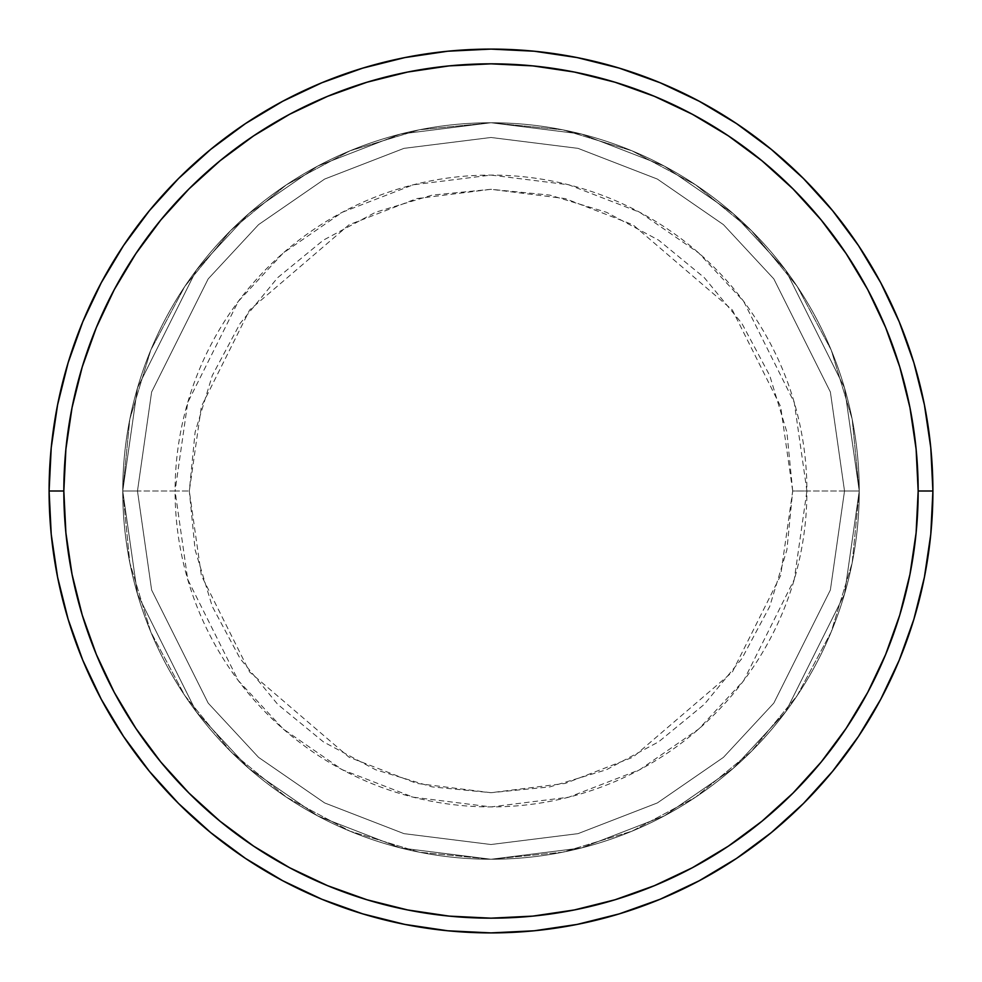 <?xml version="1.0" encoding="UTF-8"?>
<svg xmlns="http://www.w3.org/2000/svg" width="982" height="982" viewBox="0 0 982 982"><rect width="100%" height="100%" fill="white"/><g stroke="black" fill="none" stroke-linecap="round" stroke-linejoin="round"><path stroke-width="0.74" stroke-dasharray="4.91 3.68" d="M137.48 491L122.75 491L137.48 594.11L196.4 711.95L248.863 768.452L317.702 815.932L400.349 847.92L491 859.25L581.651 847.92L664.298 815.932L733.137 768.452L785.6 711.95L844.52 594.11L859.25 491L844.52 491L830.379 589.986L773.816 703.112L723.452 757.355L657.363 802.932L578.017 833.644L491 844.52L403.983 833.644L324.637 802.932L258.548 757.355L208.184 703.112L151.621 589.986L137.48 491L151.621 589.986L208.184 703.112L258.548 757.355L324.637 802.932L403.983 833.644L491 844.52L578.017 833.644L657.363 802.932L723.452 757.355L773.816 703.112L830.379 589.986L844.52 491L859.25 491L844.52 594.11L785.6 711.95L733.137 768.452L664.298 815.932L581.651 847.92L491 859.25L400.349 847.92L317.702 815.932L248.863 768.452L196.4 711.95L137.48 594.11L122.75 491L137.48 491L122.75 491A368.25 368.25 0 0 1 491 122.75A368.25 368.25 0 0 1 859.25 491A368.25 368.25 0 0 0 491 122.75A368.25 368.25 0 0 0 122.75 491L129.82 419.154L150.786 350.071L184.812 286.413L230.61 230.61L286.413 184.812L350.071 150.786L419.154 129.82L491 122.75L562.846 129.82L631.929 150.786L695.587 184.812L751.39 230.61L797.188 286.413L831.214 350.071L852.18 419.154L859.25 491L852.18 562.846L831.214 631.929L797.188 695.587L751.39 751.39L695.587 797.188L631.929 831.214L562.846 852.18L491 859.25L419.154 852.18L350.071 831.214L286.413 797.188L230.61 751.39L184.812 695.587L150.786 631.929L129.82 562.846L122.75 491L129.82 562.846L150.786 631.929L184.812 695.587L230.61 751.39L286.413 797.188L350.071 831.214L419.154 852.18L491 859.25L562.846 852.18L631.929 831.214L695.587 797.188L751.39 751.39L797.188 695.587L831.214 631.929L852.18 562.846L859.25 491L852.18 419.154L831.214 350.071L797.188 286.413L751.39 230.61L695.587 184.812L631.929 150.786L562.846 129.82L491 122.75L419.154 129.82L350.071 150.786L286.413 184.812L230.61 230.61L184.812 286.413L150.786 350.071L129.82 419.154L122.75 491A368.25 368.25 0 0 0 491 859.25A368.25 368.25 0 0 0 859.25 491A368.25 368.25 0 0 1 491 859.25A368.25 368.25 0 0 1 122.75 491L137.48 387.89L196.4 270.05L248.863 213.548L317.702 166.068L400.349 134.08L491 122.75L581.651 134.08L664.298 166.068L733.137 213.548L785.6 270.05L844.52 387.89L859.25 491L844.52 491L830.379 392.014L773.816 278.888L723.452 224.645L657.363 179.068L578.017 148.356L491 137.48L403.983 148.356L324.637 179.068L258.548 224.645L208.184 278.888L151.621 392.014L137.48 491L151.621 392.014L208.184 278.888L258.548 224.645L324.637 179.068L403.983 148.356L491 137.48L578.017 148.356L657.363 179.068L723.452 224.645L773.816 278.888L830.379 392.014L844.52 491L859.25 491L844.52 387.89L785.6 270.05L733.137 213.548L664.298 166.068L581.651 134.08L491 122.75L400.349 134.08L317.702 166.068L248.863 213.548L196.4 270.05L137.48 387.89L122.75 491L137.48 491L151.621 589.986L208.184 703.112L258.548 757.355L324.637 802.932L403.983 833.644L491 844.52L578.017 833.644L657.363 802.932L723.452 757.355L773.816 703.112L830.379 589.986L844.52 491L859.25 491L844.52 594.11L785.6 711.95L733.137 768.452L664.298 815.932L581.651 847.92L491 859.25L400.349 847.92L317.702 815.932L248.863 768.452L196.4 711.95L137.48 594.11L122.75 491L137.48 491L122.75 491L137.48 594.11L196.4 711.95L248.863 768.452L317.702 815.932L400.349 847.92L491 859.25L581.651 847.92L664.298 815.932L733.137 768.452L785.6 711.95L844.52 594.11L859.25 491L844.52 491L830.379 589.986L773.816 703.112L723.452 757.355L657.363 802.932L578.017 833.644L491 844.52L403.983 833.644L324.637 802.932L258.548 757.355L208.184 703.112L151.621 589.986L137.48 491L151.621 589.986L208.184 703.112L258.548 757.355L324.637 802.932L403.983 833.644L491 844.52L578.017 833.644L657.363 802.932L723.452 757.355L773.816 703.112L830.379 589.986L844.52 491L859.25 491L844.52 594.11L785.6 711.95L733.137 768.452L664.298 815.932L581.651 847.92L491 859.25L400.349 847.92L317.702 815.932L248.863 768.452L196.4 711.95L137.48 594.11L122.75 491L137.48 491L122.75 491L137.48 594.11L196.4 711.95L248.863 768.452L317.702 815.932L400.349 847.92L491 859.25L581.651 847.92L664.298 815.932L733.137 768.452L785.6 711.95L844.52 594.11L859.25 491L844.52 491L830.379 589.986L773.816 703.112L723.452 757.355L657.363 802.932L578.017 833.644L491 844.52L403.983 833.644L324.637 802.932L258.548 757.355L208.184 703.112L151.621 589.986L137.48 491L151.621 589.986L208.184 703.112L258.548 757.355L324.637 802.932L403.983 833.644L491 844.52L578.017 833.644L657.363 802.932L723.452 757.355L773.816 703.112L830.379 589.986L844.52 491L859.25 491L844.52 594.11L785.6 711.95L733.137 768.452L664.298 815.932L581.651 847.92L491 859.25L400.349 847.92L317.702 815.932L248.863 768.452L196.4 711.95L137.48 594.11L122.75 491L137.48 491L122.75 491L137.48 594.11L196.4 711.95L248.863 768.452L317.702 815.932L400.349 847.92L491 859.25L581.651 847.92L664.298 815.932L733.137 768.452L785.6 711.95L844.52 594.11L859.25 491L844.52 491L830.379 589.986L773.816 703.112L723.452 757.355L657.363 802.932L578.017 833.644L491 844.52L403.983 833.644L324.637 802.932L258.548 757.355L208.184 703.112L151.621 589.986L137.48 491L151.621 392.014L208.184 278.888L258.548 224.645L324.637 179.068L403.983 148.356L491 137.48L578.017 148.356L657.363 179.068L723.452 224.645L773.816 278.888L830.379 392.014L844.52 491L859.25 491A368.25 368.25 0 0 0 491 122.75A368.25 368.25 0 0 0 122.75 491A368.25 368.25 0 0 1 491 122.75A368.25 368.25 0 0 1 859.25 491A368.25 368.25 0 0 0 491 122.75A368.25 368.25 0 0 0 122.75 491A368.25 368.25 0 0 1 491 122.75A368.25 368.25 0 0 1 859.25 491L792.695 491L780.629 406.523L732.351 309.981L632.973 224.804L565.264 198.597L491 189.305L416.736 198.597L349.027 224.804L249.649 309.981L201.371 406.523L189.305 491L175.078 491L187.722 402.546L238.27 301.449L283.27 252.975L342.337 212.247L413.238 184.8L491 175.078L568.762 184.8L639.663 212.247L698.73 252.975L743.73 301.449L794.278 402.546L806.922 491A315.922 315.922 0 0 0 491 175.078A315.922 315.922 0 0 0 175.078 491L122.75 491A368.25 368.25 0 0 1 491 122.75A368.25 368.25 0 0 1 859.25 491A368.25 368.25 0 0 0 491 122.75A368.25 368.25 0 0 0 122.75 491A368.25 368.25 0 0 1 491 122.75A368.25 368.25 0 0 1 859.25 491A368.25 368.25 0 0 0 491 122.75A368.25 368.25 0 0 0 122.75 491A368.25 368.25 0 0 1 491 122.75A368.25 368.25 0 0 1 859.25 491A368.25 368.25 0 0 1 491 859.25A368.25 368.25 0 0 1 122.75 491A368.25 368.25 0 0 0 491 859.25A368.25 368.25 0 0 0 859.25 491A368.25 368.25 0 0 1 491 859.25A368.25 368.25 0 0 1 122.75 491A368.25 368.25 0 0 0 491 859.25A368.25 368.25 0 0 0 859.25 491A368.25 368.25 0 0 1 491 859.25A368.25 368.25 0 0 1 122.75 491L175.078 491A315.922 315.922 0 0 0 491 806.922A315.922 315.922 0 0 0 806.922 491L859.25 491L852.18 562.846L831.214 631.929L797.188 695.587L751.39 751.39L695.587 797.188L631.929 831.214L562.846 852.18L491 859.25L419.154 852.18L350.071 831.214L286.413 797.188L230.61 751.39L184.812 695.587L150.786 631.929L129.82 562.846L122.75 491L129.82 419.154L150.786 350.071L184.812 286.413L230.61 230.61L286.413 184.812L350.071 150.786L419.154 129.82L491 122.75L562.846 129.82L631.929 150.786L695.587 184.812L751.39 230.61L797.188 286.413L831.214 350.071L852.18 419.154L859.25 491A368.25 368.25 0 0 1 491 859.25A368.25 368.25 0 0 1 122.75 491A368.25 368.25 0 0 0 491 859.25A368.25 368.25 0 0 0 859.25 491A368.25 368.25 0 0 1 491 859.25A368.25 368.25 0 0 1 122.75 491A368.25 368.25 0 0 0 491 859.25A368.25 368.25 0 0 0 859.25 491L844.52 387.89L785.6 270.05L733.137 213.548L664.298 166.068L581.651 134.08L491 122.75L400.349 134.08L317.702 166.068L248.863 213.548L196.4 270.05L137.48 387.89L122.75 491L137.48 491L122.75 491L137.48 387.89L196.4 270.05L248.863 213.548L317.702 166.068L400.349 134.08L491 122.75L581.651 134.08L664.298 166.068L733.137 213.548L785.6 270.05L844.52 387.89L859.25 491L844.52 491L830.379 392.014L773.816 278.888L723.452 224.645L657.363 179.068L578.017 148.356L491 137.48L403.983 148.356L324.637 179.068L258.548 224.645L208.184 278.888L151.621 392.014L137.48 491L151.621 392.014L208.184 278.888L258.548 224.645L324.637 179.068L403.983 148.356L491 137.48L578.017 148.356L657.363 179.068L723.452 224.645L773.816 278.888L830.379 392.014L844.52 491L859.25 491L844.52 387.89L785.6 270.05L733.137 213.548L664.298 166.068L581.651 134.08L491 122.75L400.349 134.08L317.702 166.068L248.863 213.548L196.4 270.05L137.48 387.89L122.75 491L137.48 491L122.75 491L137.48 387.89L196.4 270.05L248.863 213.548L317.702 166.068L400.349 134.08L491 122.75L581.651 134.08L664.298 166.068L733.137 213.548L785.6 270.05L844.52 387.89L859.25 491L844.52 491L830.379 392.014L773.816 278.888L723.452 224.645L657.363 179.068L578.017 148.356L491 137.48L403.983 148.356L324.637 179.068L258.548 224.645L208.184 278.888L151.621 392.014L137.48 491L151.621 392.014L208.184 278.888L258.548 224.645L324.637 179.068L403.983 148.356L491 137.48L578.017 148.356L657.363 179.068L723.452 224.645L773.816 278.888L830.379 392.014L844.52 491L859.25 491L844.52 387.89L785.6 270.05L733.137 213.548L664.298 166.068L581.651 134.08L491 122.75L400.349 134.08L317.702 166.068L248.863 213.548L196.4 270.05L137.48 387.89L122.75 491L137.48 491L122.75 491L137.48 387.89L196.4 270.05L248.863 213.548L317.702 166.068L400.349 134.08L491 122.75L581.651 134.08L664.298 166.068L733.137 213.548L785.6 270.05L844.52 387.89L859.25 491L844.52 491L830.379 392.014L773.816 278.888L723.452 224.645L657.363 179.068L578.017 148.356L491 137.48L403.983 148.356L324.637 179.068L258.548 224.645L208.184 278.888L151.621 392.014L137.48 491M932.9 491A441.9 441.9 0 0 0 491 49.1A441.9 441.9 0 0 0 49.1 491A441.9 441.9 0 0 0 491 932.9A441.9 441.9 0 0 0 932.9 491M792.695 491L786.889 432.141L769.728 375.554L741.852 323.385L704.327 277.673L658.615 240.148L606.446 212.272L549.859 195.111L491 189.305L432.141 195.111L375.554 212.272L323.385 240.148L277.673 277.673L240.148 323.385L212.272 375.554L195.111 432.141L189.305 491L195.111 549.859L212.272 606.446L240.148 658.615L277.673 704.327L323.385 741.852L375.554 769.728L432.141 786.889L491 792.695L549.859 786.889L606.446 769.728L658.615 741.852L704.327 704.327L741.852 658.615L769.728 606.446L786.889 549.859L792.695 491L806.922 491L794.278 579.454L743.73 680.551L698.73 729.025L639.663 769.753L568.762 797.2L491 806.922L413.238 797.2L342.337 769.753L283.27 729.025L238.27 680.551L187.722 579.454L175.078 491L189.305 491L201.371 575.477L249.649 672.019L349.027 757.196L416.736 783.403L491 792.695L565.264 783.403L632.973 757.196L732.351 672.019L780.629 575.477L792.695 491"/><path stroke-width="1.47" d="M49.1 491L63.83 491A427.17 427.17 0 0 1 491 63.83A427.17 427.17 0 0 1 918.17 491L932.9 491A441.9 441.9 0 0 0 491 49.1A441.9 441.9 0 0 0 49.1 491A441.9 441.9 0 0 1 491 49.1A441.9 441.9 0 0 1 932.9 491A441.9 441.9 0 0 1 491 932.9A441.9 441.9 0 0 1 49.1 491L51.224 447.682L57.594 404.793L68.126 362.726L82.734 321.887L101.281 282.693L123.572 245.488L149.411 210.664L178.528 178.528L210.664 149.411L245.488 123.572L282.693 101.281L321.887 82.734L362.726 68.126L404.793 57.594L447.682 51.224L491 49.1L534.318 51.224L577.207 57.594L619.274 68.126L660.113 82.734L699.307 101.281L736.512 123.572L771.336 149.411L803.472 178.528L832.589 210.664L858.428 245.488L880.719 282.693L899.267 321.887L913.874 362.726L924.406 404.793L930.776 447.682L932.9 491L930.776 534.318L924.406 577.207L913.874 619.274L899.267 660.113L880.719 699.307L858.428 736.512L832.589 771.336L803.472 803.472L771.336 832.589L736.512 858.428L699.307 880.719L660.113 899.267L619.274 913.874L577.207 924.406L534.318 930.776L491 932.9L447.682 930.776L404.793 924.406L362.726 913.874L321.887 899.267L282.693 880.719L245.488 858.428L210.664 832.589L178.528 803.472L149.411 771.336L123.572 736.512L101.281 699.307L82.734 660.113L68.126 619.274L57.594 577.207L51.224 534.318L49.1 491A441.9 441.9 0 0 0 491 932.9A441.9 441.9 0 0 0 932.9 491L918.17 491L916.108 449.13L909.958 407.665L899.782 366.998L885.654 327.534L867.732 289.629L846.177 253.675L821.21 220.005L793.051 188.949L761.995 160.79L728.325 135.823L692.371 114.268L654.466 96.346L615.002 82.218L574.335 72.042L532.87 65.892L491 63.83L449.13 65.892L407.665 72.042L366.998 82.218L327.534 96.346L289.629 114.268L253.675 135.823L220.005 160.79L188.949 188.949L160.79 220.005L135.823 253.675L114.268 289.629L96.346 327.534L82.218 366.998L72.042 407.665L65.892 449.13L63.83 491L65.892 532.87L72.042 574.335L82.218 615.002L96.346 654.466L114.268 692.371L135.823 728.325L160.79 761.995L188.949 793.051L220.005 821.21L253.675 846.177L289.629 867.732L327.534 885.654L366.998 899.782L407.665 909.958L449.13 916.108L491 918.17L532.87 916.108L574.335 909.958L615.002 899.782L654.466 885.654L692.371 867.732L728.325 846.177L761.995 821.21L793.051 793.051L821.21 761.995L846.177 728.325L867.732 692.371L885.654 654.466L899.782 615.002L909.958 574.335L916.108 532.87L918.17 491A427.17 427.17 0 0 1 491 918.17A427.17 427.17 0 0 1 63.83 491L49.1 491"/></g></svg>
